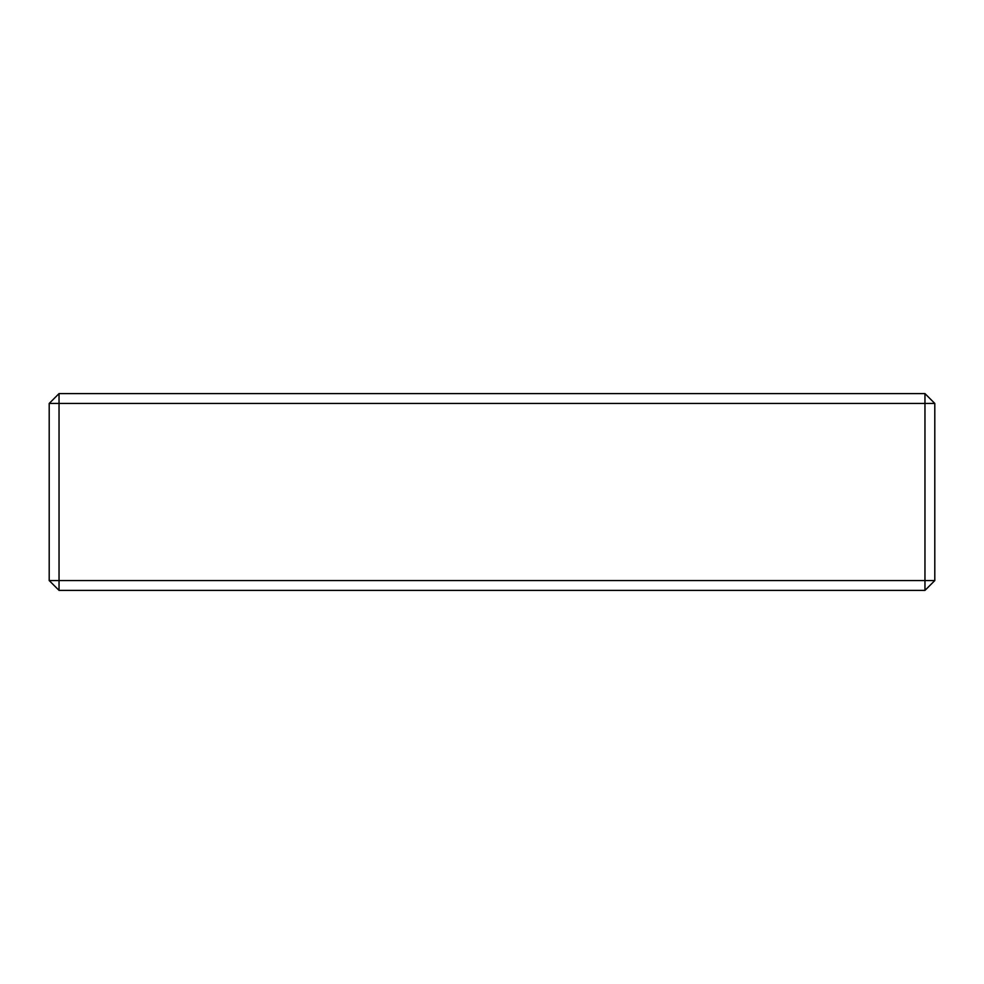 <?xml version="1.0" encoding="UTF-8"?>
<svg xmlns="http://www.w3.org/2000/svg" width="984" height="984" viewBox="0 0 984 984"><rect width="100%" height="100%" fill="white"/><g stroke="black" fill="none" stroke-linecap="round" stroke-linejoin="round"><path stroke-width="1.48" d="M49.2 580.56L59.04 590.4L924.96 590.4L934.8 580.56L934.8 403.44L924.96 393.6L59.04 393.6L49.2 403.44L49.2 580.56L59.04 580.56L59.04 403.44L49.2 403.44M934.8 403.44L924.96 403.44L924.96 393.6M934.8 580.56L59.04 580.56L59.04 590.4M924.96 590.4L924.96 403.44L59.04 403.44L59.04 393.6"/></g></svg>
